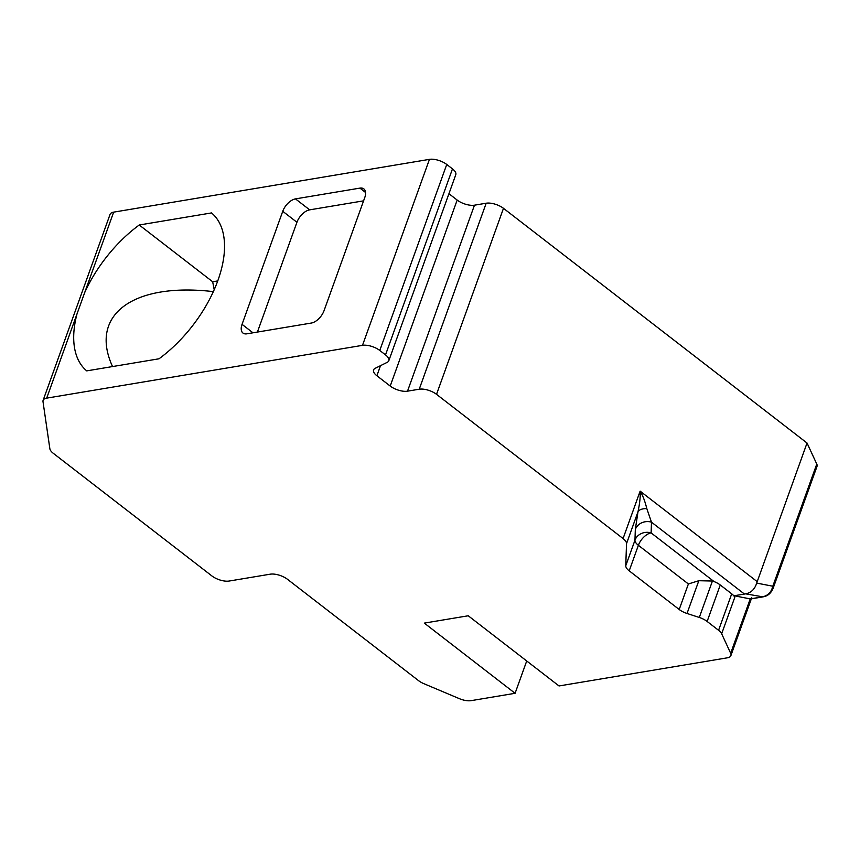 <?xml version="1.0" encoding="UTF-8"?>
<svg xmlns="http://www.w3.org/2000/svg" width="860" height="860" viewBox="0 0 860 860"><rect width="100%" height="100%" fill="white"/><g stroke="black" fill="none" stroke-linecap="round" stroke-linejoin="round"><path stroke-width="1.29" d="M363.587 200.842L309.664 209.851A12.846 7.03 -52.3 0 0 296.937 222.267L257.409 332.067M720.261 584.983L707.135 621.457A12.846 5.472 -160.2 0 0 699.298 617.469L712.424 581.038L714.09 581.596A12.846 5.472 19.8 0 1 720.261 584.983L731.709 593.83A12.846 5.472 19.8 0 1 734.784 597.324L721.658 633.788L730.667 653.267A12.846 5.472 -160.2 0 1 730.892 655.6A12.846 5.472 -160.2 0 1 727.313 657.825L559.021 685.957L468.238 615.771L424.302 623.113L515.086 693.3L526.718 660.985M448.941 193.704L457.176 200.068A12.846 5.472 -160.2 0 0 474.473 205.185L486.19 203.218A12.846 5.472 19.8 0 1 503.487 208.335L807.035 443.029L756.692 583.091C754.8 589.175 751.135 592.755 745.674 593.841L734.064 595.754L750.242 598.904L761.777 596.969C767.658 595.958 771.334 592.379 772.796 586.219L773 588.519M734.784 597.324L734.064 595.754M712.424 581.038L698.825 580.715L687.022 613.481L699.298 617.469M687.022 613.481A12.846 5.472 19.8 0 1 679.196 609.493L688.387 583.962L698.825 580.715M679.196 609.493L629.197 570.836A12.846 5.472 19.8 0 1 625.758 565.751L634.949 540.231L635.314 529.491L638.012 511.7C639.851 502.842 640.56 495.994 640.141 491.146C642.71 495.242 644.936 501.068 646.817 508.615A12.846 6.246 12.5 0 0 638.012 511.7L626.521 543.638L625.758 565.751M77.002 313.932A100.674 55.072 -52.3 0 0 86.731 370.875L159.014 358.792A100.674 55.072 -52.3 0 0 211.528 212.925L139.245 224.998A100.674 55.072 -52.3 0 0 84.645 292.701L46.687 398.137A12.846 5.472 -160.2 0 0 43.108 400.362L110.069 214.376A12.846 5.472 19.8 0 1 113.649 212.141L429.452 159.358A12.846 5.472 19.8 0 1 446.748 164.464L452.478 168.893A12.846 5.472 19.8 0 1 455.779 174.72L388.817 360.706A12.846 5.472 -160.2 0 0 385.517 354.89L452.478 168.893M756.692 583.091L772.796 586.219L816.774 464.067L807.035 443.029M816.774 464.067A12.846 5.472 19.8 0 1 817 466.41L773.022 588.562M515.086 693.3L471.162 700.642A12.846 5.472 -160.2 0 1 459.304 698.632L423.969 683.721A12.846 5.472 -160.2 0 1 418.53 680.625L287.476 579.296A12.846 5.472 -160.2 0 0 270.18 574.19L229.179 581.038A12.846 5.472 -160.2 0 1 211.882 575.931L53.277 453.306A12.846 5.472 -160.2 0 1 49.858 448.726L43 401.609A12.846 5.472 -160.2 0 1 43.108 400.362M707.135 621.457L718.573 630.305L731.709 593.83M626.521 543.638A12.846 5.472 -160.2 0 0 623.07 538.553L640.141 491.146L757.144 581.607M503.487 208.335L436.525 394.331L623.07 538.553M436.525 394.331A12.846 5.472 -160.2 0 0 419.228 389.214L407.511 391.171A12.846 5.472 19.8 0 1 390.214 386.065L376.884 375.755A12.846 5.472 19.8 0 1 373.584 369.94A12.846 5.472 19.8 0 1 375.175 368.316L387.226 362.329A12.846 5.472 -160.2 0 0 388.817 360.706M446.748 164.464L379.787 350.461L385.517 354.89M379.787 350.461A12.846 5.472 -160.2 0 0 362.49 345.344L46.687 398.137M721.658 633.788A12.846 5.472 -160.2 0 0 718.573 630.305M295.474 198.886L359.91 188.114A12.846 7.03 127.7 0 1 363.834 188.888A12.846 7.03 127.7 0 1 364.758 197.585L324.059 310.643A12.846 7.03 127.7 0 1 311.331 323.048L246.895 333.82A12.846 7.03 127.7 0 1 242.971 333.046A12.846 7.03 127.7 0 1 242.047 324.349L282.746 211.302A12.846 7.03 127.7 0 1 295.474 198.886L309.664 209.851M217.774 280.908L212.667 281.768L214.215 289.734M213.366 291.626C132.892 282.209 88.849 314.943 112.542 366.564M139.245 224.998L212.667 281.768M714.09 581.596L651.117 532.899L651.482 522.17L646.817 508.615M750.511 598.979L763.046 596.883L745.674 593.841M635.314 529.491A12.846 11.524 2 0 1 651.482 522.17L744.416 594.024M651.117 532.899A12.846 7.03 -52.3 0 0 638.389 545.315A12.846 5.472 19.8 0 1 634.949 540.231A12.846 11.524 2 0 1 651.117 532.899M688.387 583.962L638.389 545.315L629.197 570.836M113.649 212.141L84.645 292.701M429.452 159.358L362.49 345.344M486.19 203.218L419.228 389.214M474.473 205.185L407.511 391.171M457.176 200.068L390.214 386.065M380.518 365.661L376.884 375.755M282.746 211.302L296.937 222.267M242.047 324.349L252.98 332.809M359.91 188.114L365.575 192.489M730.667 653.267L750.242 598.904M763.046 596.883L765.98 596.023C766.185 596.001 770.839 594.389 773.258 587.853M730.892 655.6L751.769 597.635"/></g></svg>
